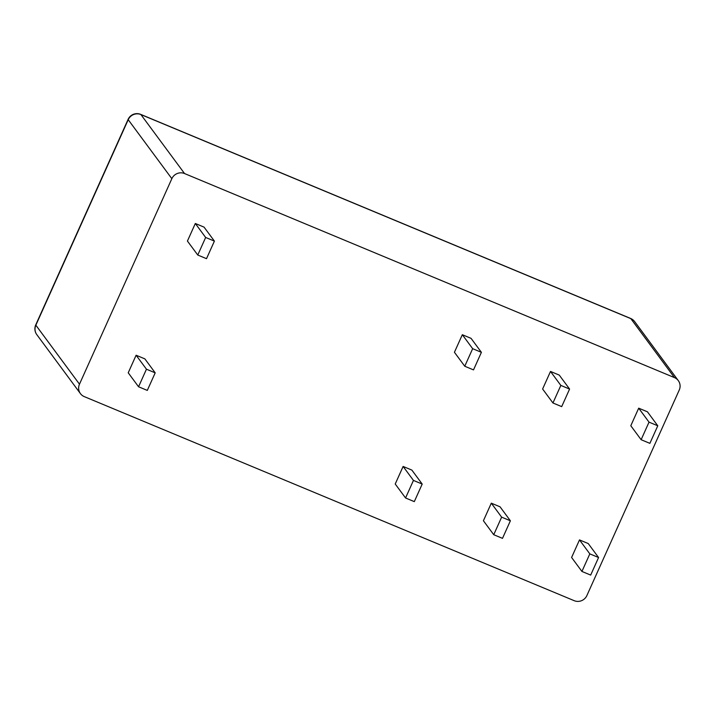 <?xml version="1.0" encoding="UTF-8"?>
<svg xmlns="http://www.w3.org/2000/svg" width="715" height="715" viewBox="0 0 715 715"><rect width="100%" height="100%" fill="white"/><g stroke="black" fill="none" stroke-linecap="round" stroke-linejoin="round"><path stroke-width="1.07" d="M184.533 173.539A9.706 9.402 143.5 0 0 171.841 178.678L79.481 384.187A9.706 9.402 143.5 0 0 84.281 396.619L574.199 600.68A9.706 9.402 143.5 0 0 586.89 595.541L679.25 390.033A9.706 9.402 143.5 0 0 674.451 377.609L184.533 173.539L140.909 114.561L630.818 318.622A9.706 9.402 -36.5 0 1 634.679 321.634L678.303 380.621M214.402 241.107L204.07 227.138L195.32 223.491L187.428 241.062L197.76 255.032L206.51 258.678L214.402 241.107L205.652 237.469L197.76 255.032M155.2 372.846L144.868 358.876L136.118 355.23L128.226 372.792L138.558 386.77L147.299 390.408L155.2 372.846L146.45 369.199L138.558 386.77M569.587 389.058L559.255 375.089L550.505 371.443L542.614 389.005L552.945 402.974L561.695 406.62L569.587 389.058L560.837 385.412L552.945 402.974M510.385 520.788L500.053 506.819L491.303 503.172L483.412 520.743L493.743 534.713L502.493 538.359L510.385 520.788L501.635 517.151L493.743 534.713M657.773 425.783L647.441 411.813L638.692 408.176L630.8 425.738L641.132 439.707L649.881 443.354L657.773 425.783L649.023 422.145L641.132 439.707M598.571 557.521L588.239 543.552L579.49 539.905L571.598 557.477L581.93 571.446L590.679 575.083L598.571 557.521L589.821 553.875L581.93 571.446M481.401 352.325L471.069 338.356L462.328 334.709L454.427 352.272L464.759 366.241L473.509 369.887L481.401 352.325L472.66 348.679L464.759 366.241M422.199 484.064L411.867 470.086L403.117 466.448L395.225 484.01L405.557 497.98L414.307 501.626L422.199 484.064L413.449 480.417L405.557 497.98M140.694 114.382A9.706 2.091 112.6 0 1 140.909 114.561A9.706 9.402 -36.5 0 0 128.208 119.7A9.706 1.207 24.2 0 1 128.11 119.36A9.706 9.706 0 0 1 140.694 114.382L630.603 318.443A9.706 2.091 112.6 0 1 630.818 318.622L674.451 377.609M128.11 119.36L35.75 324.869A9.706 1.207 24.2 0 0 35.857 325.2L128.208 119.7L171.841 178.678M195.32 223.491L205.652 237.469M136.118 355.23L146.45 369.199M550.505 371.443L560.837 385.412M491.303 503.172L501.635 517.151M638.692 408.176L649.023 422.145M579.49 539.905L589.821 553.875M462.328 334.709L472.66 348.679M403.117 466.448L413.449 480.417M35.75 324.869A9.706 9.706 0 0 0 36.796 334.62A9.706 9.402 -36.5 0 1 35.857 325.2L79.481 384.187M36.796 334.62L80.429 393.608M634.679 321.634A9.706 9.706 0 0 0 630.603 318.443"/></g></svg>

